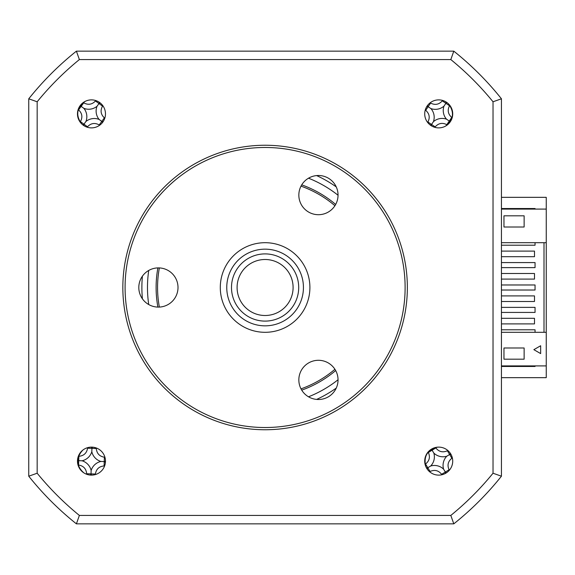 <?xml version="1.0" encoding="UTF-8"?>
<svg xmlns="http://www.w3.org/2000/svg" width="575" height="575" viewBox="0 0 575 575"><rect width="100%" height="100%" fill="white"/><g stroke="black" fill="none" stroke-linecap="round" stroke-linejoin="round"><path stroke-width="0.86" d="M28.75 135.226L28.75 439.774M417.371 51.153L112.822 51.153M501.443 295.902L501.443 301.501L534.491 301.501L534.491 295.902L501.443 295.902L501.443 279.098L534.491 279.098L534.491 273.499L501.443 273.499L501.443 256.694L534.491 256.694L534.491 251.095L501.443 251.095L501.443 242.693L546.25 242.693L546.25 197.333L501.443 197.333M535.052 365.908L535.052 366.469L501.443 366.469M501.443 208.531L535.052 208.531L535.052 209.092M501.443 439.774L501.443 377.667L546.25 377.667L546.25 332.307L501.443 332.307L501.443 365.908L546.25 365.908M159.361 267.921A107.532 107.532 0 0 0 159.361 307.079M301.012 388.858A107.532 107.532 0 0 0 334.923 369.279M334.923 205.721A107.532 107.532 0 0 0 301.012 186.142M91.475 475.122A14.001 14.001 0 0 0 105.477 461.121A14.001 14.001 0 0 0 91.475 447.12A14.001 14.001 0 0 0 77.474 461.121A14.001 14.001 0 0 0 91.475 475.122M91.475 127.88A14.001 14.001 0 0 0 105.477 113.879A14.001 14.001 0 0 0 91.475 99.878A14.001 14.001 0 0 0 77.474 113.879A14.001 14.001 0 0 0 91.475 127.88M438.718 127.88A14.001 14.001 0 0 0 452.719 113.879A14.001 14.001 0 0 0 438.718 99.878A14.001 14.001 0 0 0 424.717 113.879A14.001 14.001 0 0 0 438.718 127.88M438.718 475.122A14.001 14.001 0 0 0 452.719 461.121A14.001 14.001 0 0 0 438.718 447.12A14.001 14.001 0 0 0 424.717 461.121A14.001 14.001 0 0 0 438.718 475.122M142.406 276.173A123.215 123.215 0 0 0 142.406 298.827M301.731 390.145A108.991 108.991 0 0 0 335.671 370.552M335.671 204.448A108.991 108.991 0 0 0 301.731 184.855M501.443 323.905L534.491 323.905L534.491 318.306L501.443 318.306L501.443 332.307M493.027 101.775L501.443 98.799L499.208 96.032A302.436 302.436 0 0 0 456.564 53.396L453.797 51.153A302.436 302.436 0 0 1 501.443 98.799L501.443 476.201L493.027 473.225A294.012 294.012 0 0 1 450.822 515.43L79.372 515.43A294.012 294.012 0 0 1 37.167 473.225L37.167 101.775A294.012 294.012 0 0 1 79.372 59.57L450.822 59.57A294.012 294.012 0 0 1 493.027 101.775L493.027 473.225M546.25 209.092L501.443 209.092L501.443 135.226M503.966 227.01L503.966 215.812L524.127 215.812L524.127 227.01L503.966 227.01M535.052 242.693L535.052 245.216L501.443 245.216M501.443 262.574L535.052 262.574L535.052 267.619L501.443 267.619M501.443 284.977L535.052 284.977L535.052 290.023L501.443 290.023M501.443 307.381L535.052 307.381L535.052 312.426L501.443 312.426M501.443 329.784L535.052 329.784L535.052 332.307M501.443 301.501L501.443 318.306M544.008 242.693L544.008 332.307M540.651 345.748L533.859 349.665L540.651 345.748L540.651 353.589L540.651 345.748M540.651 353.589L533.859 349.665M524.127 359.188L503.966 359.188L503.966 347.99L524.127 347.99L524.127 359.188M546.25 242.693L546.25 332.307M85.064 101.43L83.519 102.63C77.064 108.265 76.029 114.748 80.407 122.08L81.657 123.862M445.539 126.105L447.041 124.861C453.308 119.011 454.128 112.499 449.506 105.311L448.205 103.579M437.604 447.163L435.713 447.673C427.584 450.383 424.127 455.968 425.342 464.42L425.809 466.541M82.8 450.132L81.528 451.591C76.216 458.433 76.482 465.046 82.333 471.428L83.828 472.851M450.822 515.43L453.797 523.847A302.436 302.436 0 0 0 501.443 476.201A302.436 302.436 0 0 1 453.797 523.847L76.403 523.847A302.436 302.436 0 0 1 28.75 476.201L28.75 98.799L30.992 96.032A302.436 302.436 0 0 1 73.629 53.396M79.372 59.57L76.403 51.153L453.797 51.153A302.436 302.436 0 0 1 501.443 98.799M157.888 267.907A108.991 108.991 0 0 0 157.888 307.093M316.638 399.417A123.215 123.215 0 0 0 336.253 388.096M336.253 186.904A123.215 123.215 0 0 0 316.638 175.583M37.167 473.225L28.75 476.201A302.436 302.436 0 0 0 76.403 523.847L79.372 515.43M37.167 101.775L28.75 98.799A302.436 302.436 0 0 1 76.403 51.153A302.436 302.436 0 0 0 28.75 98.799M450.822 59.57L453.797 51.153M91.813 451.713A13.203 13.203 0 0 0 100.884 461.452A13.203 13.203 0 0 0 91.145 470.522A13.203 13.203 0 0 0 82.074 460.783A13.203 13.203 0 0 0 91.813 451.713L91.95 447.911L91.238 447.12M104.938 457.254A76.525 21.095 2 0 0 104.391 457.204C99.475 456.392 96.78 453.495 96.298 448.514A76.525 21.095 92 0 0 96.291 447.968M87.608 447.666A76.525 21.095 -88 0 0 87.565 448.205C86.753 453.122 83.849 455.817 78.868 456.298A76.525 21.095 2 0 0 78.567 456.306M78.257 465.01A76.525 21.095 -178 0 0 78.559 465.031C83.476 465.851 86.178 468.747 86.66 473.728A76.525 21.095 -88 0 0 86.667 474.267M95.342 474.576A76.525 21.095 92 0 0 95.392 474.037C96.205 469.121 99.101 466.418 104.082 465.937A76.525 21.095 -178 0 0 104.628 465.93M78.265 460.654L78.718 460.668L78.559 465.031M82.074 460.783L78.718 460.668L78.868 456.298M91.145 470.522L91.022 473.879L86.66 473.728M90.246 475.065L91.022 473.879L95.392 474.037M91.008 474.332L91.712 475.122M100.884 461.452L104.24 461.574L104.082 465.937M105.426 462.35L104.24 461.574L104.391 457.204M104.686 461.588L105.477 460.884M91.95 447.911L92.704 447.17M95.802 100.56A76.525 21.095 -53.9 0 0 95.464 100.984C92.036 104.607 88.126 105.218 83.727 102.832A76.525 21.095 36.1 0 0 83.476 102.666M78.351 109.703A76.525 21.095 -143.9 0 0 78.581 109.89C82.203 113.318 82.814 117.228 80.428 121.627A76.525 21.095 -53.9 0 0 80.263 121.878M85.934 121.483A13.203 13.203 0 0 0 83.871 108.337A13.203 13.203 0 0 0 97.017 106.274A13.203 13.203 0 0 0 99.087 119.42A13.203 13.203 0 0 0 85.934 121.483L83.957 124.2L87.493 126.773C90.915 123.158 94.832 122.54 99.223 124.933A76.525 21.095 -143.9 0 0 99.676 125.228M87.148 127.197A76.525 21.095 126.1 0 0 87.493 126.773M104.794 118.206A76.525 21.095 36.1 0 0 104.37 117.868C100.754 114.439 100.136 110.529 102.53 106.131A76.525 21.095 126.1 0 0 102.824 105.678M80.428 121.627L83.957 124.2L83.842 125.616M99.087 119.42L101.797 121.397L99.223 124.933M102.343 122.705L101.797 121.397L104.37 117.868M102.163 121.663L103.212 121.519M97.017 106.274L98.993 103.558L102.53 106.131M100.302 103.011L98.993 103.558L95.464 100.984M99.259 103.198L99.116 102.149M83.871 108.337L81.154 106.361L83.727 102.832M80.795 106.095L81.154 106.361L78.581 109.89M83.698 124.567L82.649 124.746M447.846 450.505A76.525 21.095 -31.2 0 0 447.372 450.764C442.815 452.777 438.962 451.835 435.828 447.939A76.525 21.095 58.8 0 0 435.663 447.688M428.217 452.202A76.525 21.095 -121.2 0 0 428.361 452.467C430.373 457.024 429.432 460.87 425.536 464.011A76.525 21.095 -31.2 0 0 425.284 464.176M430.675 466.002A13.203 13.203 0 0 0 433.838 453.078A13.203 13.203 0 0 0 446.761 456.241A13.203 13.203 0 0 0 443.598 469.164A13.203 13.203 0 0 0 430.675 466.002L427.8 467.741L430.064 471.478C434.621 469.459 438.473 470.4 441.607 474.303A76.525 21.095 -121.2 0 0 441.909 474.756M429.59 471.737A76.525 21.095 148.8 0 0 430.064 471.478M449.334 470.249A76.525 21.095 58.8 0 0 449.075 469.768C447.062 465.211 448.004 461.366 451.9 458.232A76.525 21.095 148.8 0 0 452.353 457.93M425.536 464.011L427.8 467.741L427.146 468.999M443.598 469.164L445.338 472.039L441.607 474.303M445.345 473.455L445.338 472.039L449.075 469.768M445.575 472.42L446.595 472.693M446.761 456.241L449.636 454.494L451.9 458.232M451.052 454.494L449.636 454.494L447.372 450.764M450.017 454.264L450.29 453.237M433.838 453.078L432.091 450.203L435.828 447.939M431.861 449.823L432.091 450.203L428.361 452.467M427.419 467.978L426.384 467.741M434.837 127.334A76.525 21.095 124.2 0 0 435.16 126.895C438.466 123.172 442.355 122.425 446.825 124.667A76.525 21.095 -145.8 0 0 447.084 124.825M451.979 117.616A76.525 21.095 34.2 0 0 451.734 117.437C448.004 114.13 447.264 110.242 449.506 105.771A76.525 21.095 124.2 0 0 449.664 105.513M444.001 106.095A13.203 13.203 0 0 0 446.502 119.169A13.203 13.203 0 0 0 433.435 121.663A13.203 13.203 0 0 0 430.934 108.596A13.203 13.203 0 0 0 444.001 106.095L445.891 103.313L442.276 100.862C438.969 104.593 435.081 105.333 430.61 103.09A76.525 21.095 34.2 0 0 430.143 102.81M442.599 100.431A76.525 21.095 -55.8 0 0 442.276 100.862M425.263 109.997A76.525 21.095 -145.8 0 0 425.701 110.321C429.432 113.627 430.172 117.516 427.929 121.993A76.525 21.095 -55.8 0 0 427.649 122.453M449.506 105.771L445.891 103.313L445.963 101.897M430.934 108.596L428.152 106.706L430.61 103.09M427.563 105.419L428.152 106.706L425.701 110.321M427.786 106.454L426.736 106.634M433.435 121.663L431.545 124.444L427.929 121.993M430.258 125.034L431.545 124.444L435.16 126.895M431.293 124.818L431.473 125.86M446.502 119.169L449.283 121.052L446.825 124.667M449.65 121.303L449.283 121.052L451.734 117.437M446.143 102.947L447.177 102.724M293.099 287.5A28.003 28.003 0 0 0 265.097 259.498A28.003 28.003 0 0 0 237.094 287.5A28.003 28.003 0 0 0 265.097 315.502A28.003 28.003 0 0 0 293.099 287.5M231.495 287.5A33.602 33.602 0 0 1 265.097 253.898A33.602 33.602 0 0 1 298.698 287.5A33.602 33.602 0 0 1 265.097 321.102A33.602 33.602 0 0 1 231.495 287.5M303.435 287.5A38.338 38.338 0 0 0 265.097 249.162A38.338 38.338 0 0 0 226.758 287.5A38.338 38.338 0 0 0 265.097 325.838A38.338 38.338 0 0 0 303.435 287.5M220.29 287.5A44.807 44.807 0 0 1 265.097 242.693A44.807 44.807 0 0 1 309.903 287.5A44.807 44.807 0 0 1 265.097 332.307A44.807 44.807 0 0 1 220.29 287.5M318.442 360.295A19.6 19.6 0 0 1 338.043 379.895A19.6 19.6 0 0 1 318.442 399.503A19.6 19.6 0 0 1 298.842 379.895A19.6 19.6 0 0 1 318.442 360.295M265.097 147.48A140.02 140.02 0 0 0 125.084 287.5A140.02 140.02 0 0 0 265.097 427.52A140.02 140.02 0 0 0 405.116 287.5A140.02 140.02 0 0 0 265.097 147.48M265.097 429.755A142.255 142.255 0 0 1 122.842 287.5A142.255 142.255 0 0 1 265.097 145.245A142.255 142.255 0 0 1 407.352 287.5A142.255 142.255 0 0 1 265.097 429.755M318.442 175.497A19.6 19.6 0 0 1 338.043 195.105A19.6 19.6 0 0 1 318.442 214.705A19.6 19.6 0 0 1 298.842 195.105A19.6 19.6 0 0 1 318.442 175.497M158.405 267.9A19.6 19.6 0 0 1 178.006 287.5A19.6 19.6 0 0 1 158.405 307.1A19.6 19.6 0 0 1 138.805 287.5A19.6 19.6 0 0 1 158.405 267.9M148.724 270.451A117.616 117.616 0 0 0 148.724 304.549M308.523 396.8A117.616 117.616 0 0 0 338.043 379.759M338.043 195.241A117.616 117.616 0 0 0 308.523 178.2M87.565 448.205L96.298 448.514"/></g></svg>
